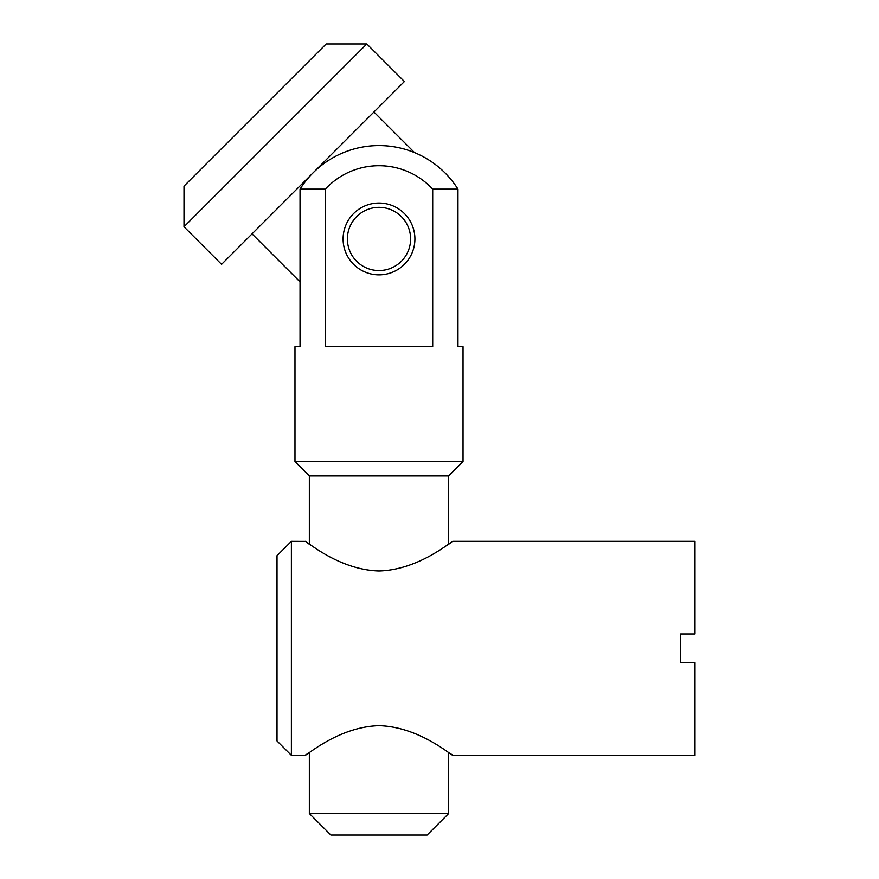 <?xml version="1.0" encoding="UTF-8"?>
<svg xmlns="http://www.w3.org/2000/svg" width="879" height="879" viewBox="0 0 879 879"><rect width="100%" height="100%" fill="white"/><g stroke="black" fill="none" stroke-linecap="round" stroke-linejoin="round"><path stroke-width="1.32" d="M300.036 189.139A93.361 93.361 0 0 1 457.97 189.139L432.699 189.139A73.243 73.243 0 0 0 325.307 189.139L300.036 189.139L300.036 346.689L294.981 346.689L294.981 461.596L463.035 461.596L448.664 475.957L309.342 475.957L294.981 461.596M379.003 270.556A31.6 31.6 0 0 0 410.603 238.956A31.6 31.6 0 0 0 379.003 207.356A31.6 31.6 0 0 0 347.403 238.956A31.6 31.6 0 0 0 379.003 270.556M379.003 274.863A35.907 35.907 0 0 0 414.91 238.956A35.907 35.907 0 0 0 379.003 203.049A35.907 35.907 0 0 0 343.096 238.956A35.907 35.907 0 0 0 379.003 274.863M432.699 189.139L432.699 346.689L325.307 346.689L325.307 189.139M463.035 461.596L463.035 346.689L457.97 346.689L457.97 189.139M448.664 813.504L427.117 835.05L330.889 835.05L309.342 813.504L448.664 813.504L448.664 752.402M291.388 755.336L277.017 740.964L277.017 555.682L291.388 541.31L291.388 755.336L305.035 755.336L306.562 754.281M379.003 725.647C419.942 726.779 452.531 756.621 452.982 755.336C452.575 756.676 419.975 726.757 379.003 725.647C338.129 726.757 305.474 756.61 305.035 755.336C305.354 756.709 338.107 726.746 379.003 725.647M452.905 755.281L451.454 754.281M452.982 755.336L695.003 755.336L695.003 662.689L680.643 662.689L680.643 648.317L680.643 662.689M379.003 570.998C419.876 569.878 452.531 540.036 452.982 541.31C452.652 539.937 419.898 569.9 379.003 570.998C338.063 569.867 305.474 540.025 305.035 541.31C305.431 539.97 338.03 569.878 379.003 570.998M451.443 542.365L448.664 544.244L448.664 475.957M309.342 475.957L309.342 544.244L306.551 542.365M305.101 541.365L291.388 541.31M452.982 541.31L695.003 541.31L695.003 633.957L680.643 633.957L680.643 648.317M183.997 226.771L183.997 186.139L326.186 43.95L366.818 43.95L183.997 226.771L221.574 264.348L312.99 172.943L404.395 81.527L366.818 43.95M252.042 233.88L300.036 281.873M414.547 152.627L373.927 111.996M309.342 813.504L309.342 752.402"/></g></svg>
